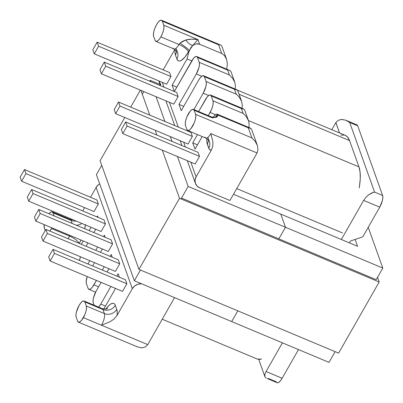 <?xml version="1.0" encoding="UTF-8"?>
<svg xmlns="http://www.w3.org/2000/svg" width="403" height="403" viewBox="0 0 403 403"><rect width="100%" height="100%" fill="white"/><g stroke="black" fill="none" stroke-linecap="round" stroke-linejoin="round"><path stroke-width="0.6" d="M173.174 48.033A9.254 3.088 -67.3 0 0 173.98 48.98A9.254 3.088 -67.3 0 0 178.962 44.476L160.862 36.89A9.254 3.088 112.7 0 1 155.84 41.373L173.935 48.959A9.254 3.088 -67.3 0 0 178.962 44.476L180.01 43.121L182.806 41.197L185.743 40.043L191.677 39.126L197.938 39.565L163.754 25.233A9.254 3.088 112.7 0 1 160.862 36.89L159.094 39.489L157.371 41.081L155.961 41.413L155.079 40.441L153.629 36.391L153.407 34.265L153.875 31.303L154.969 27.958L156.52 24.739L158.288 22.135L160.011 20.548L161.422 20.21L162.303 21.183L163.754 25.233L163.976 27.364L163.507 30.326L162.414 33.671L160.862 36.89L178.962 44.476A9.254 2.992 -150.3 0 1 188.453 51.901L188.669 52.506L189.339 50.415L188.453 51.901A18.508 6.176 112.7 0 1 176.882 59.009A9.254 8.191 160.3 0 0 177.552 52.526A9.254 8.191 -19.7 0 1 176.882 59.009L175.436 54.959A9.254 8.191 160.3 0 0 176.529 50.828A9.254 8.191 -19.7 0 1 175.436 54.959A18.508 6.176 112.7 0 1 175.073 49.559L174.983 52.345L175.436 54.959L176.882 59.009L177.612 60.299L178.65 60.954L179.955 60.944L181.471 60.284L184.912 57.105L188.453 51.901L188.669 52.506L190.81 47.65L192.74 45.519L196.12 43.851L199.606 44.224L197.938 39.565L192.74 45.519L196.12 43.851L197.888 43.781L199.606 44.224L221.726 53.498L218.612 44.788L162.303 21.183L163.754 25.233L197.938 39.565L199.606 44.224L221.726 53.498L224.582 55.674L226.567 59.296L227.373 63.81L226.733 69.104L227.373 63.81L226.567 59.296L221.982 46.461L221.197 45.358M103.778 309.061L115.54 288.442L103.778 309.061M119.389 277.188L118.134 273.682L116.759 276.085L118.134 273.682L119.389 277.188M110.84 286.473L100.78 304.104L98.649 307.121A9.254 3.088 112.7 0 0 100.78 304.104L110.84 286.473M94.126 305.222L93.259 302.799L93.033 300.668L93.506 297.706L96.151 291.142L101.133 282.402L96.151 291.142A9.254 3.088 112.7 0 0 93.259 302.799L94.126 305.222M107.057 272.02L108.941 268.715L107.057 272.02M112.256 257.24L111.258 254.444L110.16 256.363L111.258 254.444L112.256 257.24M104.241 266.746L102.357 270.045L104.241 266.746M88.877 289.349A9.254 3.088 112.7 0 0 93.904 284.866L98.604 286.835L93.904 284.866L96.433 280.433L92.136 287.465L90.413 289.057L89.003 289.389L88.116 288.417L86.383 283.561L86.156 281.43L87.189 276.554A9.254 3.088 112.7 0 0 86.383 283.561L88.116 288.417A9.254 3.088 112.7 0 0 88.877 289.349L95.597 292.165M92.65 265.98L94.534 262.675L92.65 265.98M100.458 252.293L102.342 248.994L100.458 252.293M105.128 237.291L104.377 235.206L103.561 236.637L104.377 235.206L105.128 237.291M97.637 247.024L95.758 250.323L97.637 247.024M89.834 260.706L87.95 264.005L89.834 260.706M79.487 260.459L80.494 256.792A9.254 3.088 112.7 0 0 79.487 260.459M86.051 246.253L87.935 242.954L86.051 246.253M93.859 232.566L95.738 229.267L93.859 232.566M97.994 217.348L97.501 215.968L96.962 216.915L97.501 215.968L97.994 217.348M91.038 227.297L89.159 230.597L91.038 227.297M83.235 240.984L81.351 244.283L83.235 240.984M79.139 243.553L80.963 240.032A18.508 6.176 112.7 0 1 79.225 243.392M85.34 224.909A18.508 6.176 112.7 0 1 84.796 228.768L85.365 224.501M82.706 210.935L84.59 207.636L82.706 210.935M102.13 308.582A9.254 3.088 -67.3 0 1 102.941 309.529A9.254 8.191 160.3 0 0 115.318 305.293A9.254 8.191 -19.7 0 1 102.941 309.529L104.387 313.579A9.254 8.191 160.3 0 0 116.769 309.348A9.254 8.191 -19.7 0 1 104.387 313.579A9.254 3.088 -67.3 0 1 101.496 325.236L110.291 321.639L114.14 318.959L117.056 315.433L132.315 288.679A9.254 8.191 -19.7 0 1 141.458 283.737L137.74 284.286L134.587 286.024L132.315 288.679L96.121 187.425L98.392 184.77L99.712 183.864A9.254 8.191 160.3 0 0 96.121 187.425L90.514 197.253L96.121 187.425L132.315 288.679L117.056 315.433L117.223 311.962L116.769 309.348L115.318 305.293L114.588 304.008L113.55 303.353L112.251 303.358L110.734 304.023L109.057 305.318L105.853 309.086A18.508 6.176 112.7 0 1 115.318 305.293L116.769 309.348A18.508 6.176 112.7 0 1 117.056 315.433L114.14 318.959L110.291 321.639L101.496 325.236L147.75 344.625L174.559 297.621L147.75 344.625L101.496 325.236A9.254 3.088 -67.3 0 0 104.387 313.579L86.287 305.988L84.842 301.938L102.941 309.529L104.387 313.579L86.287 305.988L86.514 308.119L86.041 311.081L84.947 314.426L81.628 320.249L79.905 321.836L78.494 322.173L77.613 321.201L76.162 317.151L75.94 315.02L76.409 312.058L79.053 305.494L80.827 302.895L82.544 301.303L83.955 300.97L84.842 301.938L86.287 305.988A9.254 3.088 112.7 0 1 83.396 317.645L101.496 325.236L83.396 317.645A9.254 3.088 112.7 0 1 78.373 322.128A9.254 3.088 112.7 0 1 77.613 321.201L76.162 317.151A9.254 3.088 112.7 0 1 79.053 305.494A9.254 3.088 112.7 0 1 84.081 301.011A9.254 3.088 112.7 0 1 84.842 301.938L102.941 309.529A9.254 3.088 -67.3 0 0 102.181 308.602C105.762 309.172 107.561 309.141 107.571 308.512M119.721 263.814L118.275 259.764L119.721 263.814L115.384 271.421L119.721 263.814L47.327 233.463L119.721 263.814M101.123 231.524L105.46 223.917L104.014 219.867L105.46 223.917L101.123 231.524L28.729 201.173L101.123 231.524M93.995 211.575L98.332 203.973L96.881 199.923L98.332 203.973L93.995 211.575L21.596 181.224L93.995 211.575M126.854 283.762L125.404 279.712L126.854 283.762L122.512 291.364L126.854 283.762L54.455 253.406L126.854 283.762M108.256 251.472L112.593 243.865L111.142 239.815L112.593 243.865L108.256 251.472L35.857 221.121L108.256 251.472M203.616 75.769L236.732 89.662L234.541 89.34L204.376 76.696A9.254 3.088 112.7 0 0 203.616 75.769A9.254 3.088 112.7 0 0 198.588 80.252L181.234 110.674L178.992 104.392L196.347 73.971A9.254 3.088 112.7 0 0 199.233 62.319L229.398 74.963L232.702 78.383L234.838 82.439L235.488 86.514L235.035 88.942L235.488 86.514L234.838 82.439L232.702 78.383L229.398 74.963L227.66 70.102L228.864 70.117L227.66 70.102L197.495 57.458L199.233 62.319L229.398 74.963L227.66 70.102L197.495 57.458A9.254 3.088 112.7 0 0 196.735 56.531A9.254 3.088 112.7 0 0 191.712 61.014L174.358 91.431L172.116 85.154L187.083 58.919L188.669 52.506L187.083 58.919L172.116 85.154L174.358 91.431L193.48 58.41L195.203 56.823L196.614 56.485L197.495 57.458L199.233 62.319L199.46 64.445L198.986 67.407L196.347 73.971L178.992 104.392L181.234 110.674L198.588 80.252L200.356 77.648L202.079 76.061L203.49 75.724L204.376 76.696L206.109 81.557L206.336 83.683L205.862 86.645L203.223 93.209L193.893 109.566L203.223 93.209L208.663 95.491L203.223 93.209A9.254 3.088 112.7 0 0 206.109 81.557L236.274 94.201L234.541 89.34L204.376 76.696L206.109 81.557L236.274 94.201L238.042 95.798L236.274 94.201L234.541 89.34L237.125 89.909M210.492 95.007L243.608 108.901L241.417 108.578L211.253 95.934A9.254 3.088 112.7 0 0 210.492 95.007A9.254 3.088 112.7 0 0 205.465 99.491L198.593 111.535L207.238 96.886L208.956 95.299L210.366 94.962L211.253 95.934L212.991 100.795L213.212 102.921L212.744 105.883L211.651 109.228L208.296 115.606L210.099 112.447L215.545 114.734L210.099 112.447A9.254 3.088 112.7 0 0 212.991 100.795L243.155 113.439L241.417 108.578L211.253 95.934L212.991 100.795L243.155 113.439L244.923 115.036L243.155 113.439L241.417 108.578L244.001 109.148M197.475 134.577L192.745 142.869L194.992 149.15L202.175 136.552L194.992 149.15L192.745 142.869L197.445 144.843L192.745 142.869L197.475 134.577M217.63 114.402A9.254 3.088 112.7 0 0 217.368 114.245A9.254 3.088 112.7 0 0 213.152 117.419L215.303 114.92L216.618 114.2L217.63 114.402L215.167 117.429A18.508 6.176 112.7 0 1 217.63 114.402L217.973 115.107L216.179 117.192L212.255 117.872L194.155 110.286L195.606 114.336L251.91 137.942L248.293 127.816L217.973 115.107L248.293 127.816L250.878 128.386M187.687 130.476L205.787 138.063A9.254 3.088 -67.3 0 0 210.814 133.579L212.905 141.74L212.799 145.987L211.343 150.128A18.508 6.176 112.7 0 1 208.734 148.113A9.254 8.191 160.3 0 0 209.404 141.634A9.254 8.191 -19.7 0 1 208.734 148.113L207.288 144.062A9.254 8.191 160.3 0 0 208.381 139.932A9.254 8.191 -19.7 0 1 207.288 144.062A18.508 6.176 112.7 0 1 206.925 138.662L206.89 142.188L208.734 148.113L209.777 149.689L211.343 150.128L196.085 176.882L190.815 162.152L196.085 176.882L195.037 180.05L195.369 183.244L197.042 185.99L199.787 187.858L229.952 200.508L257.064 152.974L210.814 133.579L212.905 141.74L212.799 145.987L211.343 150.128L196.085 176.882A9.254 8.191 -19.7 0 0 195.415 183.37A9.254 8.191 -19.7 0 0 199.787 187.858L229.952 200.508L257.064 152.974L258.006 149.498L257.351 145.423L255.215 141.362L251.91 137.942L195.606 114.336L195.828 116.467L195.359 119.429L194.266 122.774L190.946 128.592L189.224 130.184L187.813 130.517L186.932 129.549L185.481 125.499L185.259 123.368L185.728 120.406L186.821 117.061L190.14 111.238L191.863 109.651L193.274 109.314L194.155 110.286L195.606 114.336A9.254 3.088 112.7 0 1 192.715 125.993A9.254 3.088 112.7 0 1 187.687 130.476A9.254 3.088 112.7 0 1 186.932 129.549L185.481 125.499A9.254 3.088 112.7 0 1 188.372 113.842A9.254 3.088 112.7 0 1 193.395 109.359A9.254 3.088 112.7 0 1 194.155 110.286L212.255 117.872A9.254 3.088 -67.3 0 0 211.494 116.946C215.076 117.52 216.874 117.49 216.885 116.855L216.829 116.9M185.405 147.014L183.687 142.204L185.405 147.014M178.277 127.066L169.426 102.307L178.277 127.066M164.016 87.174L162.298 82.363L164.016 87.174M163.175 69.865L174.837 49.413L163.175 69.865M178.121 96.529L176.675 92.478L178.121 96.529L173.784 104.135L178.121 96.529L105.727 66.178L178.121 96.529M192.382 136.426L190.936 132.375L192.382 136.426L188.045 144.032L192.382 136.426L119.988 106.075L192.382 136.426M199.515 156.374L198.064 152.324L199.515 156.374L195.173 163.976L199.515 156.374L127.116 126.018L199.515 156.374M170.993 76.585L169.542 72.535L170.993 76.585L166.656 84.187L170.993 76.585L98.599 46.229L170.993 76.585M268.302 378.447L276.347 381.817M267.098 378.432L277.108 382.744A9.254 3.088 -67.3 0 0 282.13 378.261L298.492 349.577L282.13 378.261L266.045 371.516L282.407 342.832L266.045 371.516L264.887 374.377L264.907 376.694L266.106 378.125L264.932 376.775L258.691 359.31M341.346 239.498L363.647 200.397L379.737 207.142L362.816 236.803L350.434 241.034L349.391 242.868L350.434 241.034L362.816 236.803L379.737 207.142A9.254 3.088 -67.3 0 0 382.628 195.49L374.583 192.115L349.678 122.447L357.723 125.817L382.628 195.49L382.85 197.616L382.382 200.578L379.737 207.142L363.647 200.397L341.346 239.498M356.836 124.844L357.723 125.817L382.628 195.49L374.583 192.115L373.213 192.392L368.649 194.82L365.808 197.435L363.647 200.397L365.808 197.435L368.649 194.82L371.727 192.951L374.583 192.115L349.678 122.447L345.714 120.185L341.694 119.424L338.228 120.28L335.85 122.628L331.815 129.701L335.85 122.628L339.533 132.935L335.89 122.547M45.217 230.571L44.315 228.048L44.219 224.627A9.254 3.088 112.7 0 0 44.315 228.048L45.217 230.571M160.847 84.736L158.908 80.943A9.254 8.191 160.3 0 0 159.22 82.111L160.5 85.698M266.045 371.516L282.13 378.261L280.362 380.865L278.639 382.452L277.229 382.79M226.567 59.296L224.582 55.674L221.726 53.498L218.612 44.788L219.816 44.804L218.612 44.788L162.303 21.183A9.254 3.088 112.7 0 0 161.548 20.256A9.254 3.088 112.7 0 0 156.52 24.739A9.254 3.088 112.7 0 0 153.629 36.391L155.079 40.441A9.254 3.088 112.7 0 0 155.84 41.373M48.975 213.786L50.692 212.2L52.103 211.867L52.989 212.834L54.083 215.892L52.989 212.834L71.089 220.426L72.182 223.479L71.089 220.426A9.254 3.088 -67.3 0 0 70.329 219.494L73.678 220.018M49.836 231.07A9.254 3.088 112.7 0 0 51.549 228.541L69.643 236.128A9.254 3.088 -67.3 0 1 67.936 238.657A9.254 3.088 -67.3 0 0 69.643 236.128L51.549 228.541A9.254 3.088 112.7 0 0 51.922 227.856L49.776 231.146M205.026 137.136A9.254 3.088 -67.3 0 0 205.837 138.083A9.254 3.088 -67.3 0 0 210.814 133.579L257.064 152.974L258.006 149.498L257.351 145.423L255.215 141.362L251.91 137.942L248.293 127.816L250.485 128.139L217.368 114.245M78.373 322.128L137.881 347.069L141.901 347.829L145.367 346.973L147.75 344.625M69.643 236.128A9.254 3.088 -67.3 0 0 70.021 235.443A9.254 3.088 -67.3 0 1 69.643 236.128A9.254 2.992 -150.3 0 1 79.038 243.316A9.254 2.992 29.7 0 0 69.643 236.128M48.995 213.761A9.254 3.088 112.7 0 1 52.229 211.907A9.254 3.088 112.7 0 1 52.989 212.834L71.089 220.426A9.254 8.191 160.3 0 0 76.117 221.04A9.254 8.191 -19.7 0 1 71.089 220.426A9.254 3.088 -67.3 0 0 70.278 219.479M219.816 44.804L220.809 45.111L219.816 44.804M161.548 20.256L220.809 45.111M105.48 306.073L100.78 304.104L105.48 306.073M172.116 85.154L176.816 87.129L172.116 85.154M187.083 58.919L191.783 60.888L187.083 58.919M178.992 104.392L183.692 106.367L178.992 104.392M196.347 73.971L201.787 76.253L196.347 73.971M246.455 116.86L244.923 115.036L246.455 116.86L248.596 120.915L246.455 116.86M249.245 124.995L248.596 120.915L249.245 124.995L248.787 127.419L249.245 124.995M239.578 97.622L238.042 95.798L239.578 97.622L241.719 101.677L239.578 97.622M242.369 105.752L241.719 101.677L242.369 105.752L241.911 108.18L242.369 105.752M196.735 56.531L230.244 70.671M217.973 115.107L217.378 116.512M212.255 117.872A9.254 3.088 -67.3 0 0 211.449 116.93M76.253 225.186A9.254 8.191 160.3 0 0 81.88 223.458A9.254 8.191 -19.7 0 1 76.253 225.186M137.881 347.069L135.856 346.112M142.355 347.809L141.74 347.829M236.732 89.662L237.906 91.013L241.719 101.677M229.856 70.424L231.03 71.774L234.838 82.439M243.608 108.901L244.782 110.251L248.596 120.915M250.485 128.139L251.658 129.489L257.351 145.423M357.723 125.817A9.254 3.088 -67.3 0 0 356.962 124.89L345.714 120.185L349.678 122.447L357.723 125.817M341.205 119.444L345.714 120.185M20.15 177.174L21.596 181.224L25.938 173.617L98.332 203.973L25.938 173.617L24.487 169.567L96.881 199.923L24.487 169.567L20.15 177.174L24.487 169.567L25.938 173.617L21.596 181.224L20.15 177.174M27.278 197.122L28.729 201.173L33.066 193.566L105.46 223.917L33.066 193.566L31.62 189.516L104.014 219.867L31.62 189.516L27.278 197.122L31.62 189.516L33.066 193.566L28.729 201.173L27.278 197.122M122.512 291.364L50.118 261.013L54.455 253.406L53.01 249.356L125.404 279.712L53.01 249.356L48.672 256.963L50.118 261.013L122.512 291.364M50.118 261.013L54.455 253.406L53.01 249.356L48.672 256.963L50.118 261.013M115.384 271.421L42.99 241.065L47.327 233.463L45.882 229.413L118.275 259.764L45.882 229.413L41.539 237.014L42.99 241.065L115.384 271.421M42.99 241.065L47.327 233.463L45.882 229.413L41.539 237.014L42.99 241.065M188.045 144.032L115.651 113.676L119.988 106.075L118.542 102.024L190.936 132.375L118.542 102.024L114.2 109.626L115.651 113.676L188.045 144.032M115.651 113.676L114.2 109.626L118.542 102.024L119.988 106.075L115.651 113.676M195.173 163.976L122.779 133.625L127.116 126.018L125.671 121.968L198.064 152.324L125.671 121.968L121.333 129.575L122.779 133.625L195.173 163.976M122.779 133.625L121.333 129.575L125.671 121.968L127.116 126.018L122.779 133.625M173.784 104.135L101.39 73.784L105.727 66.178L104.281 62.127L176.675 92.478L104.281 62.127L99.944 69.734L101.39 73.784L173.784 104.135M101.39 73.784L99.944 69.734L104.281 62.127L105.727 66.178L101.39 73.784M166.656 84.187L94.257 53.836L98.599 46.229L97.148 42.179L169.542 72.535L97.148 42.179L92.811 49.786L94.257 53.836L166.656 84.187M94.257 53.836L92.811 49.786L97.148 42.179L98.599 46.229L94.257 53.836M34.411 217.071L35.857 221.121L40.194 213.514L112.593 243.865L40.194 213.514L38.748 209.464L111.142 239.815L38.748 209.464L34.411 217.071L38.748 209.464L40.194 213.514L35.857 221.121L34.411 217.071M192.74 45.519C190.292 44.798 187.959 42.975 185.743 40.043C189.591 38.98 193.657 38.819 197.938 39.565L192.74 45.519L189.339 50.415A9.254 0.851 35.8 0 0 180.01 43.121L185.743 40.043A9.254 4.488 -128.4 0 0 192.74 45.519M178.962 44.476L180.01 43.121A9.254 0.851 -144.2 0 1 189.339 50.415L188.453 51.901A9.254 2.992 29.7 0 0 178.962 44.476M359.209 187.984A52.455 17.51 -67.3 0 0 358.972 166.907L349.567 140.597L239.07 94.272L349.567 140.597A52.455 17.51 -67.3 0 0 345.255 135.337L237.322 90.081M162.243 319.216L256.797 358.856A52.455 17.51 -67.3 0 0 261.567 358.992M342.585 232.984L236.737 188.609L342.585 232.984M359.385 186.932L360.242 178.977L360.101 172.217L358.972 166.907L248.475 120.583L358.972 166.907L349.567 140.597L347.492 136.944L345.205 135.317M257.497 359.103L261.189 359.088M344.55 135.091L340.862 135.106M231.68 321.569L237.795 310.849L231.68 321.569L329.014 362.373L335.125 351.653L329.014 362.373L231.68 321.569L237.795 310.849L231.68 321.569L134.35 280.76L140.466 270.04L134.35 280.76L231.68 321.569M278.856 238.858L285.475 227.262L280.77 214.099L357.587 246.304L355.129 239.432L357.587 246.304L280.77 214.099L285.475 227.262L278.856 238.858L285.475 227.262L280.77 214.099L233.503 194.281L280.77 214.099L285.475 227.262L278.856 238.858M376.185 279.667L382.805 268.071L188.141 186.453L181.028 198.931L188.141 186.453L177.451 156.545L188.141 186.453L382.805 268.071L376.185 279.667M368.231 227.307L382.805 268.071L368.231 227.307M172.041 141.413L170.323 136.597L172.041 141.413M164.908 121.464L156.062 96.705L164.908 121.464M150.651 81.567L150.208 80.338L149.73 81.184L150.208 80.338L160.062 84.469L150.208 80.338L150.651 81.567M143.806 91.567L142.299 94.206L143.806 91.567M101.737 165.316L96.418 174.645L134.35 280.76L96.418 174.645L101.737 165.316M179.506 198.291L162.318 150.203L179.506 198.291L138.944 269.406L179.506 198.291L379.178 282.004L338.616 353.119L379.178 282.004L179.506 198.291M156.908 135.065L155.185 130.255L156.908 135.065M149.775 115.117L140.924 90.358L149.775 115.117M140.375 90.131L130.688 107.112L140.375 90.131M124.764 117.5L100.1 160.737L138.944 269.406L338.616 353.119L138.944 269.406L100.1 160.737L124.764 117.5M377.515 277.345L379.178 282.004L377.515 277.345M376.19 279.667L181.587 198.08L376.19 279.667M195.405 183.35L187.304 160.676M181.894 145.543L180.171 140.728M174.761 125.595L165.91 100.836M84.081 301.011L102.181 308.602M52.229 211.907L70.329 219.494M193.395 109.359L211.494 116.946M207.953 137.574L209.404 141.624C209.61 141.01 208.406 139.821 205.787 138.063M176.101 48.471L177.552 52.521C177.758 51.901 176.554 50.718 173.935 48.959"/></g></svg>
